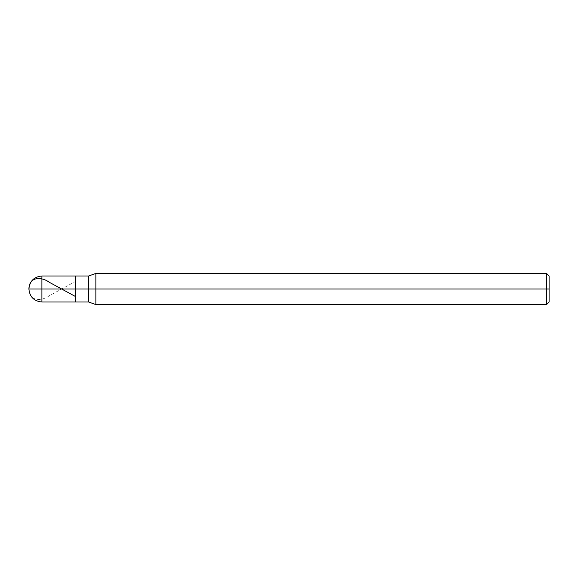 <?xml version="1.0" encoding="UTF-8"?>
<svg xmlns="http://www.w3.org/2000/svg" width="578" height="578" viewBox="0 0 578 578"><rect width="100%" height="100%" fill="white"/><g stroke="black" fill="none" stroke-linecap="round" stroke-linejoin="round"><path stroke-width="0.43" stroke-dasharray="2.89 2.17" d="M28.9 289L41.905 289L41.905 275.995L41.905 302.005L41.905 289L75.718 289L75.718 275.995L75.718 302.005L75.718 289L88.723 289L88.723 275.995L88.723 302.005L88.723 289L95.869 289L95.869 273.394L95.869 304.606L95.869 289L549.1 289L549.1 275.995L549.1 302.005L549.1 275.995L549.1 289L546.499 289L546.499 273.394L546.499 304.606L546.499 289L546.499 304.606L546.499 289L95.869 289L95.869 304.606L95.869 289L88.723 289L88.723 302.005L88.723 289L75.718 289L75.718 302.005L75.718 275.995L75.718 302.005L75.718 275.995L75.718 302.005L75.718 289L41.905 289L41.905 302.005L41.905 289L28.9 289C29.16 301.514 41.399 301.521 49.325 295.705L75.718 281.341"/><path stroke-width="0.87" d="M41.905 289L41.905 302.005L41.905 289L41.905 302.005L41.905 289L75.718 289L75.718 302.005L75.718 275.995L75.718 302.005L75.718 289L88.723 289L88.723 302.005L88.723 289L88.723 302.005L88.723 289L95.869 289L95.869 304.606L95.869 289L95.869 304.606L95.869 289L546.499 289L546.499 304.606L546.499 273.394L546.499 289L546.499 273.394L546.499 289L549.1 289L549.1 302.005L549.1 275.995L549.1 289L95.869 289L95.869 273.394L95.869 289L95.869 273.394L95.869 289L88.723 289L88.723 275.995L88.723 289L88.723 275.995L88.723 289L75.718 289L75.718 275.995L75.718 289L41.905 289L41.905 275.995L41.905 289L41.905 275.995L41.905 289L28.9 289L41.905 289M549.1 302.005L546.499 304.606L95.869 304.606L88.723 302.005L41.905 302.005C34.008 301.232 29.673 296.897 28.9 289C29.16 276.486 41.399 276.479 49.325 282.295L75.718 296.659M549.1 275.995L546.499 273.394L95.869 273.394L88.723 275.995L41.905 275.995C34.008 276.768 29.673 281.103 28.9 289"/></g></svg>
